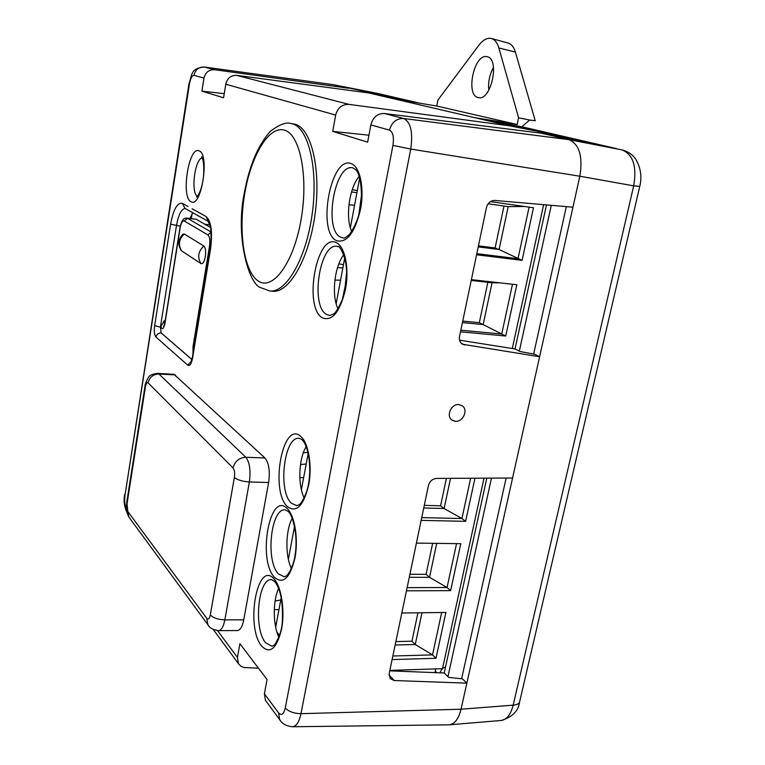 <?xml version="1.0" encoding="UTF-8"?>
<svg xmlns="http://www.w3.org/2000/svg" width="765" height="765" viewBox="0 0 765 765"><rect width="100%" height="100%" fill="white"/><g stroke="black" fill="none" stroke-linecap="round" stroke-linejoin="round"><path stroke-width="1.15" d="M493.521 67.435C489.552 74.588 487.974 82.171 488.797 90.174M486.722 56.639C473.764 53.827 465.302 95.912 478.374 97.604L478.594 97.643C491.293 100.942 500.176 58.446 487.037 56.696L486.722 56.639M529.686 120.048L535.232 120.736L515.39 52.116C513.851 47.019 511.402 43.978 508.046 43.012L491.36 38.489C487.2 37.581 483.05 39.828 478.909 45.202L437.953 99.986L436.758 106.029L394.692 99.01L474.377 117.6L522.715 126.971L541.926 131.398L474.377 117.6L517.178 124.485L518.584 117.791L529.686 120.048L522.734 125.909L522.514 126.933M515.39 52.116L498.876 47.975C497.298 42.639 494.792 39.484 491.36 38.489M498.876 47.975L518.584 117.791M517.178 124.485L436.758 106.029M616.351 148.592L568.825 139.632C579.354 144.126 583.026 156.318 579.851 176.218L461.046 709.212C458.675 718.823 454.735 724.015 449.246 724.809L448.529 724.828M280.411 720.659L279.636 719.597L278.594 712.923C281.472 715.983 283.7 714.319 285.278 707.96C288.682 711.603 293.923 713.506 300.98 713.669L410.728 149.06L579.841 176.227C583.026 156.328 579.354 144.126 568.825 139.632L622.088 149.921C633.143 154.463 637.006 166.435 633.688 185.847L579.851 176.218M639.741 186.44L519.655 701.677C519.272 703.695 517.111 704.852 513.172 705.158C510.819 714.577 506.765 719.683 501.018 720.487L449.246 724.809M566.339 206.627L533.645 354.042M506.143 478.039L461.62 678.785M376.332 93.167L332.947 84.609L383.351 94.774L333.091 84.638L408.003 100.626L368.52 92.9L509.777 125.862L557.895 135.281L587.138 142.041L541.161 133.177L568.825 139.632L403.624 118.489C396.423 118.346 391.718 122.237 389.509 130.155C392.99 131.991 394.128 137.059 392.942 145.369L285.278 707.96M376.944 93.301L383.007 94.697M394.692 99.01L379.23 95.405L414.859 102.376M447.936 676.681L491.474 478.115M519.32 351.116L551.288 205.326M542.404 131.532L541.926 131.398M389.758 670.848L444.216 672.99L486.808 478.144M459.555 340.176L515.017 348.936L546.497 204.915M205.469 255.405C205.938 250.844 205.393 247.707 203.825 246.024C198.202 251.369 197.246 257.231 200.956 263.581C202.725 264.011 204.092 262.118 205.068 257.882L205.469 255.405L205.068 257.882M182.711 234.367L184.298 233.985L203.825 246.024M184.298 233.985C178.876 239.12 177.977 244.762 181.601 250.891L200.956 263.581M181.601 250.891L180.999 250.222M278.594 712.923L264.394 693.779L267.061 679.511L239.894 643.738L237.418 657.403L238.508 663.762L241.061 666.344L243.968 667.539L258.436 668.161M368.931 135.204L332.708 131.389L367.63 142.137L370.853 124.924C372.966 117.208 377.451 113.402 384.317 113.507L403.624 118.489C410.786 122.056 413.148 132.249 410.728 149.06L392.942 145.369M332.708 131.389L335.672 115.056C337.661 107.741 342.118 104.193 349.031 104.394L509.777 125.862M224.231 93.655L201.903 91.131L223.562 97.796L225.771 84.227C227.301 78.154 230.906 75.2 236.586 75.362L349.031 104.394M201.903 91.131L203.978 78.116C205.45 72.302 209.027 69.5 214.707 69.72L348.582 88.252M237.37 630.551C240.248 630.226 242.381 626.65 243.758 619.822L268.62 482.505C270.16 471.125 268.936 462.949 264.929 457.967L174.018 374.315M269.691 290.93L272.407 291.226C288.692 293.607 308.754 259.603 314.951 215.003C321.338 170.442 311.651 128.797 295.328 124.312L290.604 123.433C285.976 122.027 279.282 124.609 270.523 131.178C258.465 144.413 249.839 164.427 244.647 191.221C234.587 236.787 249.266 285.345 260.98 287.745L269.691 290.93C285.909 293.301 305.914 259.268 312.101 214.64C318.479 170.04 308.85 128.377 292.584 123.892L290.604 123.433M188.037 206.483L182.481 203.394C177.384 202.304 173.426 209.237 170.595 224.202L154.645 325.641L160.392 327.191L176.466 225.618C178.379 214.927 181.238 209.199 185.054 208.415M557.656 136.361L557.895 135.281M368.52 92.9L236.586 75.362M264.394 693.779L265.388 700.262L266.144 701.285M265.388 700.262L279.636 719.597C281.969 723.7 286.253 726.09 292.479 726.75L448.759 724.828C454.477 724.35 458.57 719.138 461.046 709.203L466.851 683.145L462.49 678.88L448.653 677.398L444.216 672.99M541.161 133.177L384.317 113.507M389.165 96.945L389.289 96.294M214.707 69.72L204.341 67.043L333.091 84.638L204.112 66.995C190.628 68.621 192.445 73.746 188.955 83.882L124.953 495.615C124.303 500.874 124.676 504.757 126.072 507.252L126.378 507.664M191.929 359.56L161.061 332.899L160.478 327.191L161.061 332.899C158.345 332.985 156.643 334.372 155.955 337.059L187.798 365.173L191.499 360.917M192.311 357.743L192.551 358.25C191.384 363.977 189.797 366.282 187.798 365.173M161.138 332.899L191.939 359.512M189.95 218.474L192.751 212.746M378.417 95.214L415.911 102.548M490.853 121.444L542.691 131.58L615.376 148.362L542.691 131.58M562.619 138.188L614.974 148.276M339.536 86.139L383.954 94.917L419.909 103.218M615.93 148.515L615.376 148.362M515.017 348.936L520.152 351.537L534.553 354.214L539.612 356.748L512.579 478.001L436.605 478.421C432.435 478.842 429.71 481.214 428.429 485.536L389.165 673.678L390.16 678.603L394.185 680.525L466.851 683.145M579.841 176.227L572.937 207.2L494.926 200.449C490.642 200.526 487.802 202.916 486.425 207.631L459.516 336.552C458.962 339.985 459.937 342.548 462.443 344.24L539.612 356.748M343.81 254.726C334.41 266.268 331.293 295.644 338.025 308.821M351.757 231.546C345.13 218.006 349.184 187.788 359.254 176.323M306.182 446.636C298.694 458.484 297.623 485.373 304.193 497.862M291.436 568.433C285.077 556.136 285.517 530.355 292.22 518.383M278.661 588.448C272.742 600.515 272.828 625.129 278.919 637.255M274.998 623.341L276.404 623.36M458.914 404.589L462.261 405.813C468.496 409.887 462.988 422.261 455.385 421.314L451.866 419.995C445.785 415.835 451.369 403.604 458.914 404.589M452.517 420.434L455.366 421.305C462.796 422.232 468.381 410.308 462.519 406.005M210.471 227.454L196.089 219.23L186.966 218.168C183.696 217.499 181.353 220.789 179.928 228.037L180.071 228.19C181.085 222.931 182.491 220.53 184.269 220.989L187.549 218.369L186.966 218.178M160.478 327.191L164.284 320.736L164.408 325.01M300.511 464.565L306.191 464.011M303.342 452.746L307.989 452.526M275.094 600.994L280.774 599.98M278.144 589.633L279.062 589.509M343.466 264.614L338.838 263.896M337.547 267.578L342.844 267.96M334.898 280.086L340.549 280.2M357.303 190.59L352.254 189.72M351.527 191.996L356.92 192.656M348.945 204.819L354.568 205.211M435.754 668.887L434.941 672.626M484.016 478.154L442.495 668.658L389.844 670.417M279.579 635.361L276.959 632.196M416.418 543.102L460.779 543.685L450.623 590.628L406.454 590.819M474.95 478.211L465.617 521.328L421.161 520.372M401.826 613.004L445.899 612.449L435.974 658.283L392.11 659.573M308.18 453.358L301.381 489.734M294.535 526.368L288.376 559.292M281.224 597.58L275.677 627.214M309.739 471.68L309.682 473.076M456.533 543.638L447.066 587.52L407.114 587.644M436.719 543.37L429.519 577.326L447.066 587.52L450.623 590.628M470.638 478.23L461.945 518.517L421.735 517.609M450.518 478.345L444.121 508.515L461.945 518.517L465.617 521.328M441.673 612.507L432.531 654.888L392.856 656.007M421.993 612.755L415.252 644.513L432.531 654.888L435.974 658.283M409.906 574.276L426.086 574.305L429.519 577.326L409.275 577.307M424.298 505.349L440.583 505.789L444.121 508.515L423.743 507.979M395.859 641.586L411.933 641.213L415.252 644.513L395.151 645M432.646 543.313L426.086 574.305M446.387 478.364L440.583 505.789M417.948 612.803L411.933 641.213M543.638 204.666L512.282 348.505M490.461 201.625L533.482 207.774L522.103 260.339L476.585 254.774M471.393 279.646L516.815 284.762L505.732 336.007L460.511 331.819M359.703 177.767L350.36 227.76M344.747 257.767L336.16 303.705M361.616 194.31L358.804 214.955M346.564 273.067L344.594 291.532M529.103 207.152L517.981 258.713L476.815 253.664M524.274 206.464L508.19 206.636L499.086 249.505L522.103 260.339M512.473 284.274L501.735 334.028L460.846 330.212M499.985 282.868L492.029 282.773L483.155 324.58L505.732 336.007M478.45 245.861L495.118 247.956L499.086 249.505L478.23 246.894M508.19 206.636L488.156 203.796M462.749 321.07L479.32 322.667L483.155 324.58L462.433 322.581M492.029 282.773L471.23 280.43M503.992 206.043L495.118 247.956M487.86 282.304L479.32 322.667M278.976 609.609L274.281 609.657M303.638 477.676L299.832 477.542M436.844 672.703L435.266 671.115M445.507 667.176C443.193 667.405 441.376 669.289 440.057 672.827M622.509 150.017C628.467 151.7 632.961 154.893 635.973 159.598C640.793 168.118 642.055 177.04 639.76 186.373L633.688 185.847L513.172 705.158L461.046 709.212L300.98 713.669C299.192 721.997 296.351 726.358 292.479 726.75M522.715 126.971L541.524 131.312M237.418 657.403L217.537 630.599M370.853 124.924L389.509 130.155M225.771 84.227L335.672 115.056M204.112 66.995L204.341 67.043C198.852 66.851 195.4 69.605 193.975 75.314L203.978 78.116M193.975 75.314C192.034 75.381 190.523 78.307 189.433 84.083L124.953 495.615M191.011 201.711C201.224 208.874 210.088 154.234 199.139 150.887C188.85 145.436 180.655 197.38 191.011 201.711M351.135 163.614C330.633 155.142 316.576 232.99 336.849 240.784C346.985 243.088 354.884 232.589 360.535 209.294C364.609 188.075 359.99 166.426 351.135 163.614M261.783 646.262C270.141 654.343 276.739 648.653 281.568 629.184C285.096 610.843 281.491 587.061 274.214 579.143C257.375 558.861 245.077 626.937 261.783 646.262M336.485 242.744C316.71 231.891 302.997 307.836 322.562 317.953C332.354 321.424 339.995 311.891 345.474 289.352C349.442 268.687 345.034 246.598 336.485 242.744M274.539 577.393C283.184 584.556 289.992 578.091 294.955 558.001C298.57 539.182 294.802 515.725 287.267 508.62C269.825 490.212 257.241 559.904 274.539 577.393M287.602 506.822C296.552 513.009 303.581 505.732 308.687 484.991C312.397 465.684 308.458 442.581 300.655 436.327C282.591 419.899 269.701 491.264 287.602 506.822M208.329 221.515L206.014 216.457L192.111 208.74M206.014 216.457C211.178 221.104 212.699 231.862 210.566 248.721L192.551 358.25M155.955 337.059C154.387 335.051 153.947 331.245 154.645 325.641M202.247 157.772C194.721 159.015 190.542 193.124 197.494 196.28M126.894 512.177L126.072 507.252M124.657 494.477L124.618 494.706C123.509 500.932 124.274 506.765 126.904 512.215M189.433 84.083L188.955 83.882M180.291 226.153L170.595 224.202M184.881 208.329L182.481 203.394M419.832 103.208L383.772 94.879M258.474 281.157C272.789 290.767 293.339 263.409 300.913 220.597C308.706 177.863 300.339 134.64 284.637 130.203C269.05 125.097 250.977 155.687 244.666 193.956C238.154 232.158 244.025 272.168 258.474 281.157M389.012 674.96L394.185 680.525M461.094 343.141L464.594 345.015M326.626 314.463L329.935 315.505L333.932 313.774C335.902 312.397 338.713 307.616 342.376 299.44L346.182 281.377C349.079 258.159 338.092 243.643 338.178 246.713L337.279 246.445C319.799 242.084 309.959 306.134 326.626 314.463M340.951 237.293L343.389 237.944C343.753 238.661 345.751 237.533 349.414 234.539C356.825 224.059 360.851 211.771 361.51 197.695C361.357 182.806 359.445 173.483 355.763 169.715L352.856 167.86C334.534 162.859 323.146 230.667 340.951 237.293M291.551 503.341L296.753 505.646L299.029 504.785C301.334 503.858 307.32 492.985 308.477 483.872C311.957 465.885 307.807 443.939 301.506 439.32L299.383 438.364C284.111 435.409 277.437 491.455 291.551 503.341M278.45 573.922L284.245 576.8L286.273 575.997C288.271 575.356 294.209 564.082 295.07 554.96C298.321 536.867 292.938 514.615 287.917 511.288L285.326 509.939C270.896 507.444 265.197 560.917 278.45 573.922M265.656 642.791L271.977 646.291L274.492 644.905C279.493 637.331 282.113 629.174 282.361 620.425C283.021 601.778 280.468 588.811 274.712 581.534L271.68 579.707C258.063 577.623 253.205 628.792 265.656 642.791M191.327 218.618L192.12 213.722M165.192 320.812L164.284 320.736M184.269 220.989L207.937 234.941C209.725 236.615 210.251 240.344 209.514 246.129L192.99 346.774L192.99 353.564M160.66 326.043C162.056 330.231 163.49 329.332 164.963 323.346L180.071 228.19M196.089 219.23L187.549 218.369L211.073 232.005M207.937 234.941L211.083 232.158M209.514 246.129L210.566 246.531M194.033 347.272L192.99 346.774M206.808 618.378L127.812 511.498L127.057 503.628L145.398 386.966C146.067 383.504 146.966 382.127 148.094 382.844L233.057 467.951C234.511 469.901 234.951 473.066 234.367 477.456L210.308 614.917C209.457 618.742 208.29 619.899 206.808 618.378L207.879 624.718L128.845 517.016L127.812 511.498M145.025 385.971L145.398 386.966M126.732 502.366L127.057 503.628M129.572 518.01L128.845 517.016M157.533 373.358L158.948 374.009C153.172 374.228 149.558 377.174 148.094 382.844M208.74 625.875L207.879 624.718C209.275 627.749 212.842 629.719 218.57 630.637L218.417 630.637M175.386 374.955L158.948 374.009L245.823 457.269C249.667 462.28 250.844 470.513 249.361 481.969L224.853 619.851C218.082 619.602 213.234 617.957 210.308 614.917M243.758 619.822L224.853 619.851C223.457 626.717 221.372 630.312 218.58 630.637M268.62 482.505L249.361 481.969C242.467 481.472 237.475 479.971 234.367 477.456M264.929 457.967L245.823 457.269C239.139 457.719 234.884 461.276 233.057 467.951M519.521 702.232C518.488 710.867 512.483 716.939 501.496 720.429M182.988 234.128C178.111 239.129 177.537 244.609 181.257 250.585M238.508 663.762L213.225 629.442M201.931 157.131L201.578 156.691C203.528 159.598 204.179 166.091 203.528 176.16C202.677 184.585 200.105 193.65 196.586 197.141L197.035 196.815M184.853 208.31L208.023 221.248L210.012 225.426C210.719 226.373 211.083 231.699 211.092 241.415L192.292 357.838L190.887 362.046L191.872 361.223M209.859 224.891L204.733 224.174M164.265 326.196L163.662 326.645L164.819 323.136L179.928 228.037M128.807 516.958C124.963 508.543 126.694 507.577 126.684 502.643L144.996 386.182C144.815 385.044 145.886 382.251 148.209 377.824C149.28 375.395 152.407 373.903 157.609 373.368L173.99 374.315M237.322 630.551L218.561 630.637"/></g></svg>
